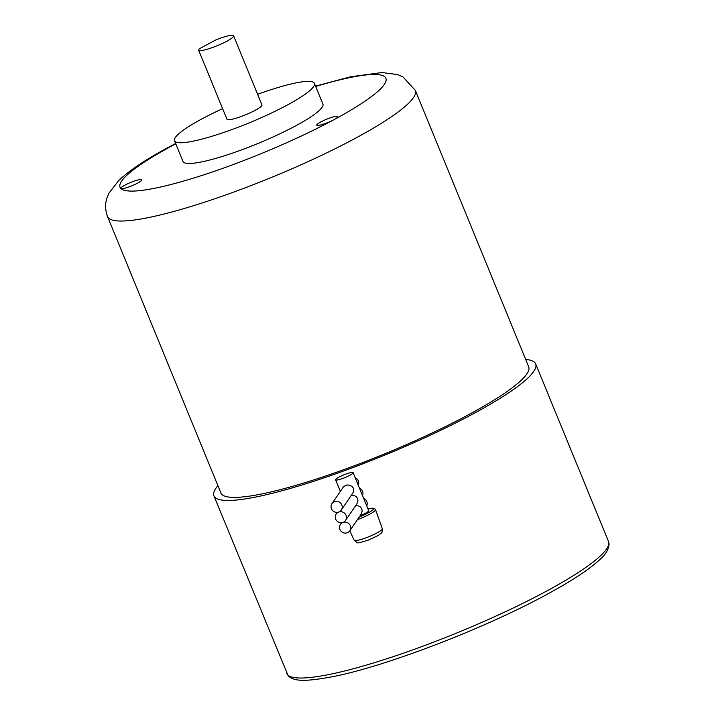 <?xml version="1.0" encoding="UTF-8"?>
<svg xmlns="http://www.w3.org/2000/svg" width="716" height="716" viewBox="0 0 716 716"><rect width="100%" height="100%" fill="white"/><g stroke="black" fill="none" stroke-linecap="round" stroke-linejoin="round"><path stroke-width="1.07" d="M217.915 485.672A173.881 27.119 -22.3 0 0 213.923 495.857A173.881 27.119 -22.3 0 0 307.916 483.139A173.881 27.119 -22.3 0 0 472.533 414.188A173.881 27.119 -22.3 0 0 535.666 363.898A173.881 27.119 -22.3 0 0 525.678 359.45M276.627 490.576A166.318 25.937 157.7 0 1 220.913 492.984L107.57 216.626A166.318 25.937 -22.3 0 0 197.482 204.463A166.318 25.937 -22.3 0 0 354.939 138.51A166.318 25.937 -22.3 0 0 415.334 90.404L528.677 366.762A166.318 25.937 157.7 0 1 468.282 414.868A166.318 25.937 157.7 0 1 276.627 490.576M233.604 35.8A18.902 2.945 157.7 0 0 215.972 39.845L199.254 48.822A18.902 2.945 157.7 0 0 198.627 50.147L226.963 119.232A18.902 2.945 157.7 0 0 237.184 117.854A18.902 2.945 157.7 0 0 255.075 110.353A18.902 2.945 157.7 0 0 261.94 104.894L233.604 35.8A18.902 2.945 157.7 0 1 226.739 41.268A18.902 2.945 157.7 0 1 208.848 48.76A18.902 2.945 157.7 0 1 198.627 50.147M320.938 121.872A11.34 1.772 157.7 0 1 332.421 117.147A11.34 1.772 157.7 0 1 337.782 116.86A11.34 1.772 157.7 0 1 333.692 119.832A11.34 1.772 157.7 0 1 317.063 125.363A11.34 1.772 157.7 0 1 320.938 121.872M141.723 179.707A11.34 1.772 157.7 0 1 141.759 180.119A11.34 1.772 157.7 0 1 131.968 185.739A11.34 1.772 157.7 0 1 121.04 188.612A11.34 1.772 157.7 0 1 120.87 188.505A11.34 1.772 157.7 0 1 129.954 182.75A11.34 1.772 157.7 0 1 141.723 179.707M222.631 108.671A75.601 11.787 -22.3 0 0 201.957 118.883A75.601 11.787 -22.3 0 0 174.507 140.748A75.601 11.787 -22.3 0 0 215.373 135.217A75.601 11.787 -22.3 0 0 286.946 105.243A75.601 11.787 -22.3 0 0 314.396 83.378A75.601 11.787 -22.3 0 0 257.608 94.324M174.507 140.748L183.001 161.476A75.601 11.787 -22.3 0 0 223.875 155.945A75.601 11.787 -22.3 0 0 295.44 125.971A75.601 11.787 -22.3 0 0 322.898 104.097L314.396 83.378M355.163 477.679A5.674 5.451 34.4 0 1 358.233 485.171M359.414 488.043A5.674 5.451 34.4 0 1 362.484 495.535M363.665 498.408A5.674 5.451 34.4 0 1 366.735 505.899M338.749 512.047A5.674 5.451 -145.6 0 0 340.941 503.518A5.674 5.451 -145.6 0 0 331.938 503.67A5.674 5.451 -145.6 0 0 338.749 512.047A5.674 5.451 -145.6 0 0 336.547 520.586A5.674 5.451 -145.6 0 0 345.551 520.434A5.674 5.451 -145.6 0 0 338.749 512.047M343 522.412A5.674 5.451 -145.6 0 0 340.798 530.95A5.674 5.451 -145.6 0 0 349.802 530.798A5.674 5.451 -145.6 0 0 343 522.412M349.802 530.798L361.106 514.267L362.18 511.081L361.813 508.852L360.533 507.071L358.635 505.979L355.646 505.666M345.551 520.434L356.854 503.903L357.937 500.717L357.561 498.497L356.291 496.707L354.384 495.615L351.395 495.302M341.299 510.069L353.14 492.581L353.686 490.362L353.31 488.133L352.039 486.343L347.922 484.893L345.712 485.287L343.241 487.14L331.938 503.67M342.883 478.395A9.451 1.477 -22.3 0 0 353.104 472.658A9.451 1.477 -22.3 0 0 345.837 474.09A9.451 1.477 -22.3 0 0 335.616 479.827A9.451 1.477 -22.3 0 0 342.883 478.395M360.094 515.744A9.451 1.477 -22.3 0 0 368.677 510.633L353.104 472.658M357.472 519.574A16.182 2.524 -22.3 0 0 358.018 519.377A16.182 2.524 -22.3 0 0 375.515 509.577A16.182 2.524 -22.3 0 0 375.515 509.568A16.182 2.524 -22.3 0 0 375.488 509.523M286.74 673.416A173.881 27.119 -22.3 0 0 380.742 660.707A173.881 27.119 -22.3 0 0 545.35 591.747A173.881 27.119 -22.3 0 0 608.493 541.457L609.074 543.963C608.618 553.191 599.856 559.715 592.75 565.64C581.49 574.438 565.577 584.363 545.019 595.417C482.861 629.176 384.859 666.677 332.188 676.79C304.676 681.874 293.336 681.417 288.074 675.591L213.923 495.857M175.778 143.853A143.639 22.402 -22.3 0 0 172.216 145.751A143.639 22.402 -22.3 0 0 120.87 188.505A143.639 22.402 -22.3 0 0 333.692 119.832A143.639 22.402 -22.3 0 0 315.666 86.475M382.29 528.668C382.075 533.993 382.371 531.988 378.433 535.362L367.675 540.41C354.778 543.695 359.19 543.856 354.16 540.204A15.206 2.372 -22.3 0 0 365.849 537.886A15.206 2.372 -22.3 0 0 382.29 528.668L375.47 509.461L374.513 508.45L372.687 508.136L368.006 508.987M359.271 516.952A14.669 2.291 -22.3 0 0 372.741 509.944A14.669 2.291 -22.3 0 0 368.015 509.013M608.493 541.457L535.666 363.898M175.635 143.504L169.987 146.494C147.102 158.648 130.088 169.916 118.946 180.307L108.993 193.087L106.926 198.108C104.966 203.827 105.18 210.003 107.57 216.626M315.523 86.126L350.366 76.836L382.013 72.522L397.631 74.589L402.875 76.818L415.334 90.404M337.325 512.37L336.189 514.034M341.577 522.725L340.44 524.389M340.351 491.373L335.616 479.827M354.16 540.204L349.775 530.833"/></g></svg>
